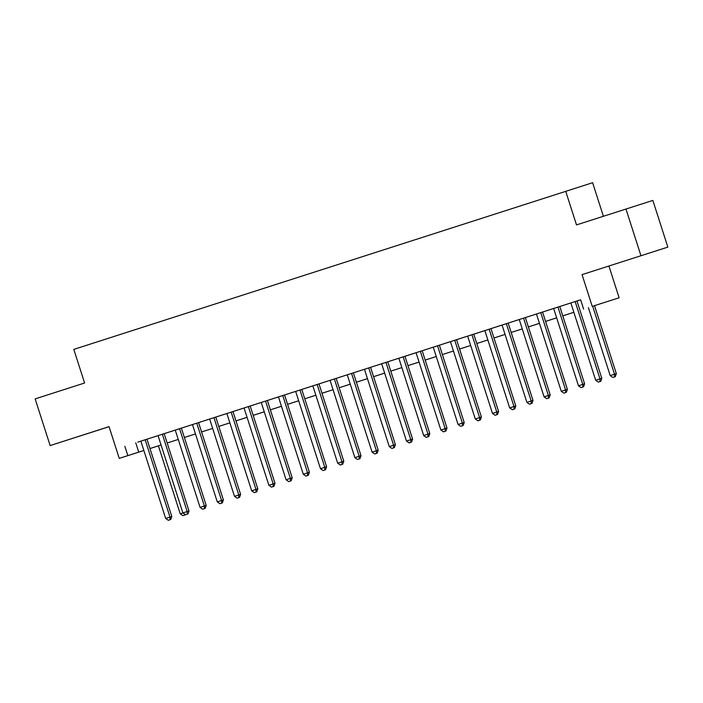 <?xml version="1.0" encoding="UTF-8"?>
<svg xmlns="http://www.w3.org/2000/svg" width="703" height="703" viewBox="0 0 703 703"><rect width="100%" height="100%" fill="white"/><g stroke="black" fill="none" stroke-linecap="round" stroke-linejoin="round"><path stroke-width="1.05" d="M91.618 432.283L71.381 438.769L91.618 432.283M637.709 256.78L617.48 263.265L637.709 256.78M154.739 447.038L149.985 448.558L154.739 447.038M603.394 216.269L592.62 182.71L73.806 349.391L84.597 383.003L35.15 398.891L50.141 445.57L109.062 426.695M565.722 191.295L576.513 224.907L652.859 200.425L667.85 247.113L582.04 274.627L592.234 306.376L619.132 297.782L592.234 306.376M582.04 274.627L667.85 247.113M608.939 266.042L619.132 297.782M625.96 209.011L640.951 255.699M146.98 439.182L137.85 442.117L140.864 441.15L165.68 518.454L171.804 516.494L146.98 439.182L158.07 435.632M164.177 433.654L155.055 436.589L158.061 435.623L182.885 512.926L189.002 510.967L164.177 433.654L182.569 427.74L218.791 416.106L215.777 417.072L240.602 494.385L234.486 496.344L209.661 419.041M295.664 391.395L320.48 468.708L326.596 466.739L301.78 389.436L304.786 388.469L223.853 414.48L226.858 413.513L251.683 490.817L257.799 488.857L232.974 411.545M318.977 383.908L309.847 386.835L312.861 385.877L337.677 463.18L343.802 461.212L318.977 383.908L361.447 370.253L390.789 360.832L387.775 361.799L412.599 439.103L406.483 441.062L381.659 363.759M416.062 352.713L387.784 361.808M422.178 350.744L413.048 353.671L416.062 352.704L440.878 430.008L446.994 428.048L422.178 350.735L447.451 342.616L459.586 338.723L456.572 339.69L481.397 416.993L475.281 418.953L450.456 341.649M502.065 325.076L456.581 339.698M508.172 323.108L499.051 326.034L502.056 325.067L526.881 402.371L532.997 400.411L508.172 323.099L578.165 300.603L579.984 300.023L576.978 300.989L601.794 378.302L595.678 380.261L570.854 302.958M583.631 309.135L580.634 299.803L140.864 441.159M215.777 417.081L226.867 413.522M301.78 389.444L312.861 385.885M576.978 300.998L580.643 299.821M143.834 450.518L119.238 458.382L109.044 426.642L50.141 445.57M119.238 458.382L143.86 450.491M124.844 446.282L127.841 455.623M573.859 312.317L562.778 315.875L573.859 312.299M556.662 317.844L545.581 321.403L556.662 317.826M539.465 323.371L528.375 326.93L539.456 323.354M522.259 328.899L511.178 332.457M505.062 334.426L493.981 337.985L505.062 334.417M487.864 339.953L476.783 343.512L487.856 339.944M470.659 345.481L459.577 349.039L470.659 345.472M453.461 351.008L442.38 354.567L453.461 350.999M436.264 356.535L425.183 360.094M419.067 362.063L407.977 365.622L419.058 362.054M401.861 367.59L390.78 371.149L401.861 367.581M373.574 376.667L384.664 373.108L373.583 376.676M367.467 378.645L356.377 382.204L367.458 378.636M350.261 384.172L339.18 387.731M333.064 389.699L321.983 393.258L333.064 389.69M315.867 395.227L304.777 398.786L315.858 395.218M298.661 400.754L287.58 404.322L298.661 400.745M281.464 406.281L270.383 409.849L281.464 406.272M264.266 411.809L253.185 415.376M235.98 420.895L247.061 417.327L235.98 420.904M229.863 422.863L218.782 426.431L229.863 422.855M212.666 428.391L201.585 431.958L212.666 428.382M195.469 433.918L184.379 437.486L195.46 433.909M178.263 439.445L167.182 443.013L178.263 439.437M149.976 448.532L161.066 444.964L149.985 448.54M253.177 415.359L264.258 411.8M339.18 387.722L350.261 384.163M425.174 360.085L436.264 356.526M511.178 332.449L522.259 328.89M135.749 442.802L138.746 452.143M575.159 301.569L599.975 378.882L600.01 381.544L598.288 382.098L600.01 381.544M600.74 381.316L601.794 378.302M595.678 380.261L598.288 382.098M588.393 307.642L610.222 375.622L616.338 373.653L594.51 305.673M614.554 376.905L612.831 377.458L615.283 376.676L614.554 376.905L614.519 374.233L592.691 306.262M612.831 377.458L610.222 375.622M616.338 373.653L615.283 376.676M557.954 307.097L582.778 384.409L578.481 385.789L553.656 308.485M559.773 306.517L584.597 383.829L582.778 384.409L582.813 387.072L581.091 387.625L582.813 387.072M583.543 386.843L584.597 383.829M578.481 385.789L581.091 387.625M540.756 312.633L565.581 389.937L561.275 391.316L536.459 314.013M542.575 312.044L567.391 389.357L565.581 389.937L565.616 392.599L563.894 393.153L565.616 392.599M566.337 392.371L567.391 389.357M561.275 391.316L563.894 393.153M523.559 318.16L548.375 395.464L544.078 396.844L519.262 319.54M525.378 317.571L550.194 394.884L548.375 395.464L548.41 398.135L546.697 398.68L548.41 398.135M549.14 397.898L550.194 394.884M544.078 396.844L546.697 398.68M506.362 323.688L531.178 400.991L531.213 403.663L529.491 404.207L531.213 403.663M531.943 403.425L532.997 400.411M526.881 402.371L529.491 404.207M489.156 329.215L513.981 406.519L509.675 407.898L484.859 330.595M490.975 328.626L515.8 405.939L513.981 406.519L514.016 409.19L512.294 409.744L514.016 409.19M514.737 408.953L515.8 405.939M509.675 407.898L512.294 409.744M471.959 334.742L496.775 412.046L492.478 413.426L467.662 336.122M473.778 334.153L498.594 411.466L496.775 412.046L496.81 414.717L495.097 415.271L496.81 414.717M497.539 414.48L498.594 411.466M492.478 413.426L495.097 415.271M454.762 340.27L479.578 417.573L479.613 420.245L477.891 420.798L479.613 420.245M480.342 420.007L481.397 416.993M475.281 418.953L477.891 420.798M437.556 345.797L462.381 423.101L458.084 424.48L433.259 347.177M439.375 345.208L464.2 422.521L462.381 423.101L462.416 425.772L460.693 426.326L462.416 425.772M463.145 425.535L464.2 422.521M458.084 424.48L460.693 426.326M420.359 351.324L445.184 428.628L445.21 431.299L443.496 431.853L445.21 431.299M445.939 431.062L446.994 428.048M440.878 430.008L443.496 431.853M403.162 356.852L427.978 434.155L423.681 435.535L398.856 358.231M404.972 356.263L429.797 433.575L427.978 434.155L428.013 436.827L426.29 437.38L428.013 436.827M428.742 436.589L429.797 433.575M423.681 435.535L426.29 437.38M385.956 362.379L410.78 439.683L410.816 442.354L409.093 442.908L410.816 442.354M411.545 442.117L412.599 439.103M406.483 441.062L409.093 442.908M368.759 367.906L393.583 445.21L389.277 446.598L364.462 369.286M370.578 367.326L395.394 444.63L393.583 445.21L393.618 447.881L391.896 448.435L393.618 447.881M394.339 447.644L395.394 444.63M389.277 446.598L391.896 448.435M351.562 373.434L376.377 450.737L372.08 452.126L347.256 374.813M353.381 372.854L378.196 450.157L376.377 450.737L376.413 453.409L374.699 453.962L376.413 453.409M377.142 453.18L378.196 450.157M372.08 452.126L374.699 453.962M334.364 378.961L359.18 456.265L354.883 457.653L330.059 380.341M336.175 378.381L360.999 455.685L359.18 456.265L359.215 458.936L357.493 459.49L359.215 458.936M359.945 458.708L360.999 455.685M354.883 457.653L357.493 459.49M317.158 384.488L341.983 461.792L342.018 464.463L340.296 465.017L342.018 464.463M342.739 464.235L343.802 461.212M337.677 463.18L340.296 465.017M299.961 390.016L324.777 467.319L324.812 469.991L323.099 470.544L324.812 469.991M325.542 469.762L326.596 466.739M320.48 468.708L323.099 470.544M282.764 395.543L307.58 472.847L303.283 474.235L278.458 396.923M284.574 394.963L309.399 472.267L307.58 472.847L307.615 475.518L305.893 476.072L307.615 475.518M308.345 475.29L309.399 472.267M303.283 474.235L305.893 476.072M265.558 401.07L290.383 478.383L286.077 479.762L261.261 402.45M267.377 400.49L292.202 477.794L290.383 478.383L290.418 481.045L288.696 481.599L290.418 481.045M291.139 480.817L292.202 477.794M286.077 479.762L288.696 481.599M248.361 406.598L273.186 483.91L268.88 485.29L244.064 407.977M250.18 406.018L274.996 483.33L273.186 483.91L273.212 486.573L271.499 487.126L273.212 486.573M273.942 486.344L274.996 483.33M268.88 485.29L271.499 487.126M231.164 412.125L255.98 489.437L256.015 492.1L254.293 492.654L256.015 492.1M256.744 491.872L257.799 488.857M251.683 490.817L254.293 492.654M213.958 417.652L238.783 494.965L238.818 497.627L237.096 498.181L238.818 497.627M239.547 497.399L240.602 494.385M234.486 496.344L237.096 498.181M196.761 423.18L221.586 500.492L217.28 501.872L192.464 424.568M198.58 422.6L223.396 499.912L221.586 500.492L221.621 503.155L219.898 503.708L221.621 503.155M222.341 502.926L223.396 499.912M217.28 501.872L219.898 503.708M179.564 428.707L204.38 506.019L200.083 507.399L175.258 430.095M181.374 428.127L206.199 505.439L204.38 506.019L204.415 508.682L202.701 509.236L204.415 508.682M205.144 508.454L206.199 505.439M200.083 507.399L202.701 509.236M162.358 434.234L187.183 511.547L187.218 514.209L185.495 514.763L187.218 514.209M187.947 513.981L189.002 510.967M182.885 512.926L185.495 514.763M145.161 439.762L169.985 517.074L170.021 519.737L168.298 520.29L170.021 519.737M170.741 519.508L171.804 516.494M165.68 518.454L168.298 520.29M158.395 445.834L180.223 513.814L182.912 512.944M182.833 515.65L185.284 514.868L182.833 515.65L180.223 513.814M184.546 514.095L184.555 515.097"/></g></svg>
